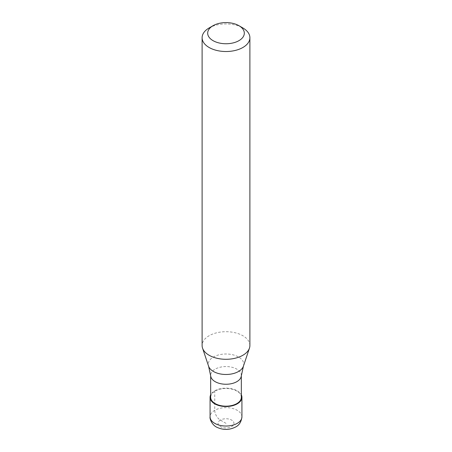 <?xml version="1.0" encoding="UTF-8"?>
<svg xmlns="http://www.w3.org/2000/svg" width="452" height="452" viewBox="0 0 452 452"><rect width="100%" height="100%" fill="white"/><g stroke="black" fill="none" stroke-linecap="round" stroke-linejoin="round"><path stroke-width="0.34" stroke-dasharray="2.26 1.69" d="M226 423.343L220.367 420.089A7.966 4.599 60 0 1 214.74 410.337L214.74 390.827A15.927 9.198 0 0 0 210.672 394.833M214.74 390.827A15.927 9.198 180 0 1 241.328 394.833M241.328 397.331A15.328 8.854 180 0 0 231.865 389.149A15.328 8.854 180 0 0 215.158 391.07A15.328 8.854 0 0 0 210.672 397.331M241.328 375.685L241.328 375.403A15.328 8.854 180 0 0 231.865 367.227A15.328 8.854 180 0 0 215.158 369.143A15.328 8.854 0 0 0 210.672 375.403A15.328 8.854 0 0 0 210.7 375.951M249.894 345.497A23.894 13.792 180 0 0 235.142 332.751A23.894 13.792 180 0 0 209.106 335.74A23.894 13.792 0 0 0 202.106 345.497M241.328 375.403A15.328 8.854 180 0 1 241.3 375.951M209.106 27.973A23.894 13.792 180 0 1 242.893 27.973M220.367 420.089A7.966 4.599 0 0 0 220.367 426.592A7.966 4.599 0 0 0 231.633 426.592A7.966 4.599 180 0 0 231.633 420.089A7.966 4.599 180 0 0 220.367 420.089M241.927 416.84A15.927 9.198 180 0 0 232.096 408.342A15.927 9.198 180 0 0 214.74 410.337A15.927 9.198 0 0 0 210.073 416.84M243.419 366.182A17.741 10.243 180 0 0 234.317 355.193A17.741 10.243 180 0 0 213.457 356.995A17.741 10.243 0 0 0 208.581 366.182M210.672 375.685L210.672 375.403"/><path stroke-width="0.68" d="M210.672 394.833A15.927 9.198 0 0 0 210.073 397.331A15.927 9.198 0 0 0 219.904 405.828A15.927 9.198 0 0 0 237.26 403.834A15.927 9.198 180 0 0 241.927 397.331A15.927 9.198 180 0 0 241.328 394.833M210.672 375.685L210.672 397.331A15.328 8.854 0 0 0 220.135 405.506A15.328 8.854 0 0 0 236.842 403.591A15.328 8.854 180 0 0 241.328 397.331L241.328 375.685M208.581 366.182L210.7 375.951A15.328 8.854 0 0 0 220.576 383.68A15.328 8.854 0 0 0 236.842 381.663A15.328 8.854 180 0 0 241.3 375.951L243.419 366.182A17.741 10.243 180 0 1 238.543 371.482A17.741 10.243 0 0 1 220.802 374.036A17.741 10.243 0 0 1 208.581 366.182L202.541 348.108A23.894 13.792 0 0 0 219 358.685A23.894 13.792 0 0 0 242.893 355.249A23.894 13.792 180 0 0 249.459 348.108A23.894 13.792 180 0 0 249.894 345.497L249.894 37.725A23.894 13.792 180 0 1 242.893 47.483A23.894 13.792 0 0 1 216.858 50.471A23.894 13.792 0 0 1 202.106 37.725A23.894 13.792 0 0 1 209.106 27.973L213.05 25.696A18.317 10.577 0 0 0 213.045 25.696A18.317 10.577 0 0 0 213.05 40.652A18.317 10.577 0 0 0 238.95 40.652A18.317 10.577 180 0 0 238.955 25.696L242.893 27.973A23.894 13.792 180 0 1 249.894 37.725M202.106 37.725L202.106 345.497A23.894 13.792 0 0 0 202.541 348.108M213.05 25.696A18.317 10.577 180 0 1 238.955 25.696M241.927 416.84C241.311 421.829 239.21 425.213 235.616 426.987C229.486 430.095 223.277 430.202 216.988 427.315C211.92 425.095 209.508 418.558 210.073 416.84A15.927 9.198 0 0 0 219.904 425.332A15.927 9.198 0 0 0 237.26 423.343A15.927 9.198 180 0 0 241.927 416.84L241.927 397.331M210.073 416.84L210.073 397.331M213.045 25.696L209.106 27.973M243.419 366.182L249.459 348.108"/></g></svg>
